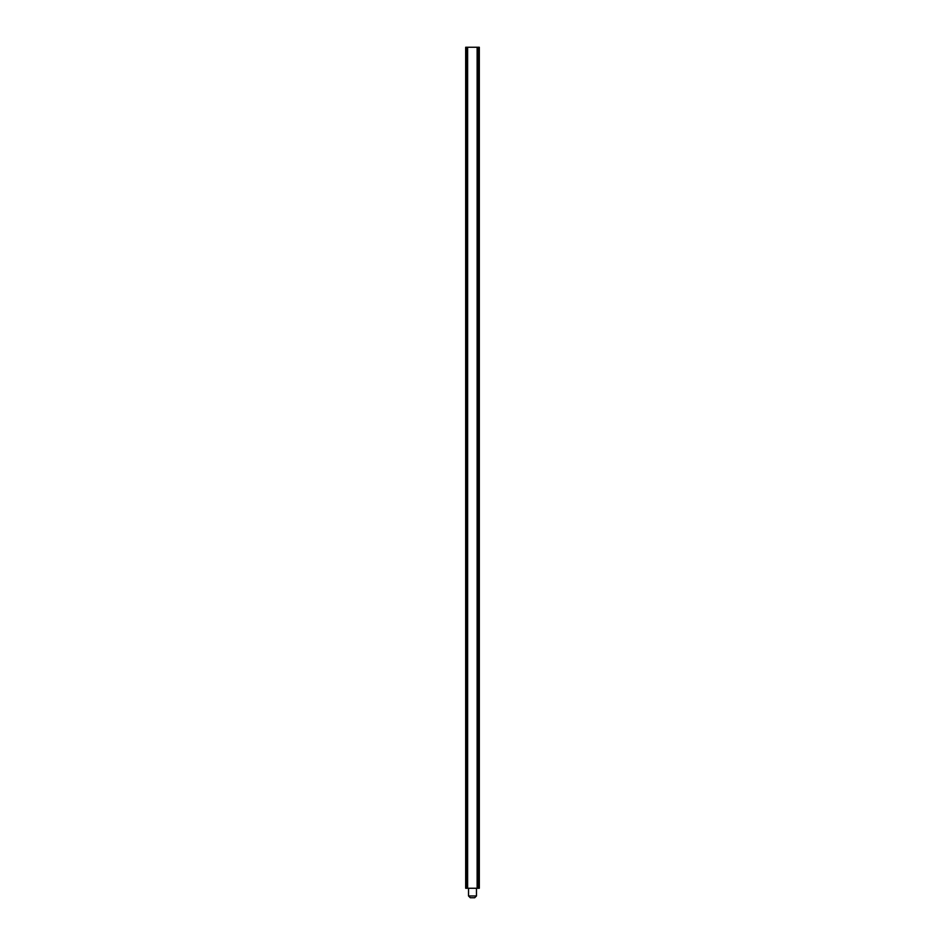 <?xml version="1.0" encoding="UTF-8"?>
<svg xmlns="http://www.w3.org/2000/svg" width="945" height="945" viewBox="0 0 945 945"><rect width="100%" height="100%" fill="white"/><g stroke="black" fill="none" stroke-linecap="round" stroke-linejoin="round"><path stroke-width="1.42" d="M479.316 888.265L479.316 47.25L479.316 888.265L477.13 888.265L477.13 47.25L465.684 47.25L465.684 888.265L465.684 47.25M479.316 47.25L477.13 47.25M477.13 888.265L465.684 888.265M467.633 47.25L467.633 888.265M474.555 897.75L470.445 897.75M471.472 897.75L472.5 897.75M478.796 888.265L478.796 47.25M478.205 888.265L478.205 47.25M477.721 888.265L477.721 47.25M467.279 888.265L467.279 47.25M466.795 888.265L466.795 47.25M466.204 888.265L466.204 47.25M468.531 888.265L468.531 895.966L476.469 895.966L474.697 897.75M476.469 888.265L476.469 895.966M468.531 895.966L470.303 897.75"/></g></svg>
